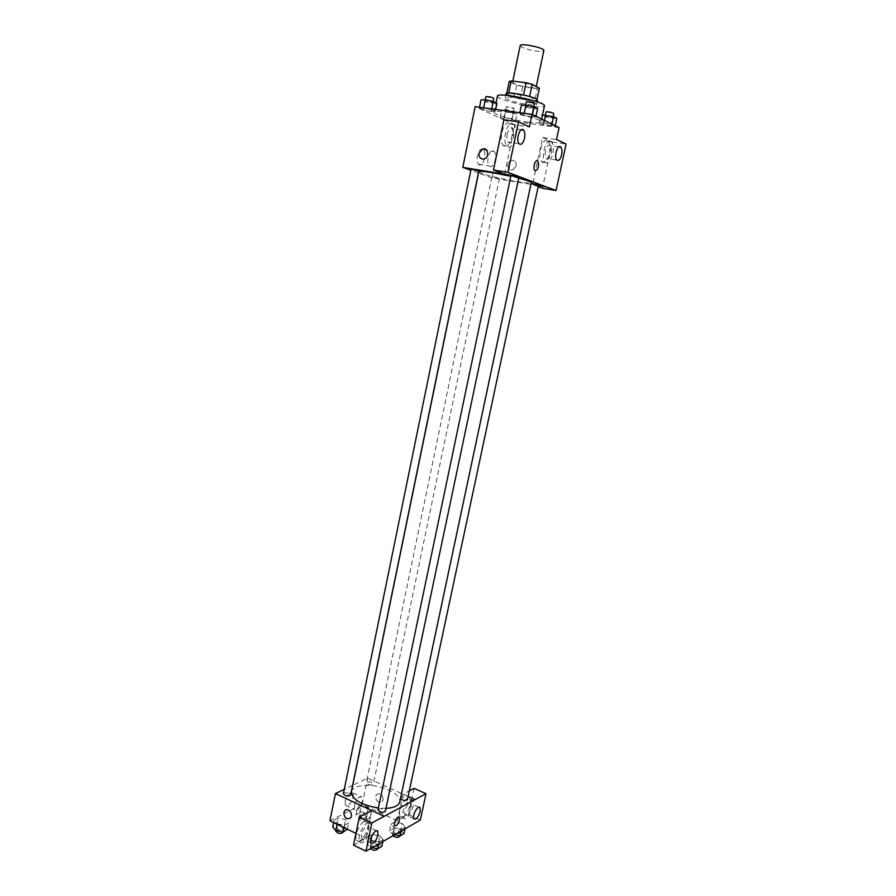 <?xml version="1.0" encoding="UTF-8"?>
<svg xmlns="http://www.w3.org/2000/svg" width="896" height="896" viewBox="0 0 896 896"><rect width="100%" height="100%" fill="white"/><g stroke="black" fill="none" stroke-linecap="round" stroke-linejoin="round"><path stroke-width="0.67" stroke-dasharray="4.48 3.36" d="M520.184 45.629C521.752 47.869 527.397 49.728 537.141 51.184C541.229 51.598 543.458 51.386 543.827 50.568M529.502 87.606C533.568 88.077 535.763 87.976 536.099 87.293C537.208 85.086 512.434 79.912 512.568 82.376C514.181 84.314 519.826 86.061 529.502 87.606M529.626 96.544L508.659 93.173L506.699 93.688L514.136 97.418L516.645 85.378L509.219 81.491M514.136 97.418L534.755 100.845L537.309 88.749L539.403 88.211M537.309 88.749L516.645 85.378M529.603 96.634L536.838 100.363L537.018 99.546M520.094 98.941L522.603 86.912M534.755 100.845L536.838 100.363M537.454 100.274C537.51 103.331 504.851 96.51 506.128 93.733M535.046 102.928C528.886 99.512 504.896 95.379 505.288 97.776C507.483 100.184 514.998 102.435 527.845 104.541C533.243 105.213 536.166 105.146 536.603 104.317L535.046 102.928M497.459 96.107C496.429 98.437 516.387 104.373 531.238 106.243C539.37 107.274 543.771 107.162 544.443 105.918M527.901 122.125C535.998 123.2 540.378 123.189 541.016 122.08C543.178 118.496 493.595 108.136 494.133 112.28C493.147 114.374 513.094 120.154 527.901 122.125M559.082 127.613L504.101 119.907L475.16 106.646M543.973 123.043L551.835 124.723L555.162 126.347L542.886 124.622L539.526 123.01L543.973 123.043L551.835 124.723L555.162 126.347L542.886 124.622L539.526 123.01L543.973 123.043L544.522 120.49M531.328 116.928L523.298 115.214L519.702 113.49L524.194 113.467L532.325 115.203L535.864 116.939L531.328 116.928L523.298 115.214L519.702 113.49L524.194 113.467L532.325 115.203L535.864 116.939L531.328 116.928L533.064 108.696L525.022 106.982L521.427 105.202M491.053 111.406L483.157 109.715L479.382 107.99L483.571 107.946L491.568 109.648L495.286 111.384L491.053 111.406L483.157 109.715L479.382 107.99L483.571 107.946L491.568 109.648L495.286 111.384L491.053 111.406L492.722 103.309L484.803 101.629L481.051 99.848M511.325 120.781L503.675 119.146L500.147 117.522L504.314 117.533L512.053 119.179L515.536 120.803L511.325 120.781L503.675 119.146L500.147 117.522L504.314 117.533L512.053 119.179L515.536 120.803L511.325 120.781L512.96 112.952L505.299 111.317L501.771 109.648L505.96 109.614L513.699 111.272L517.171 112.93L512.96 112.952M504.638 174.16L514.931 124.846L529.368 126.885M509.242 123.379C503.574 120.098 498.109 140.538 503.328 145.443C508.827 152.107 516.107 129.819 510.294 124.163L509.242 123.379M514.931 124.846L503.888 119.784M512.859 123.894L513.901 124.678C519.691 130.334 512.4 152.656 506.934 145.992C501.738 141.086 507.214 120.613 512.859 123.894M507.226 133.963C506.576 137.67 506.912 140.392 508.222 142.139C510.44 143.64 512.254 141.848 513.654 136.774C514.315 133.067 513.99 130.334 512.658 128.576C510.451 127.086 508.648 128.878 507.226 133.963M482.586 149.262C478.598 147.213 474.914 160.966 478.576 164.203C482.462 168.638 487.48 153.552 483.37 149.8L482.586 149.262M538.395 185.606L492.072 177.912L504.101 119.907M492.072 177.912L478.554 173.04M478.43 172.995L470.848 170.274M493.338 150.92L494.11 151.458C498.154 155.21 493.125 170.374 489.294 165.928C485.677 162.68 489.395 148.87 493.338 150.92M516.242 165.861C516.454 161.862 514.786 160.07 511.246 160.485C505.702 161.986 507.371 171.909 512.837 169.882L516.242 165.861L512.837 169.882C507.371 171.898 505.702 161.986 511.246 160.474C514.786 160.07 516.454 161.862 516.242 165.861M538.171 186.67L532.571 184.576L542.573 137.514L556.528 139.541M532.571 184.576L546.381 186.872M547.277 140.75C542.237 137.805 537.085 157.237 541.755 161.538C546.616 167.418 553.291 146.317 548.128 141.389L547.277 140.75M542.573 137.514L552.317 141.982L542.416 188.25M550.726 141.254L551.578 141.893C556.707 146.821 550.032 167.955 545.194 162.075C540.557 157.774 545.72 138.309 550.726 141.254M545.574 150.774C544.936 154.302 545.194 156.856 546.381 158.424C548.318 159.69 549.942 157.976 551.242 153.261C551.891 149.733 551.622 147.179 550.446 145.589C548.509 144.323 546.885 146.048 545.574 150.774M552.317 141.982L566.093 144.01M493.909 177.094L499.464 178.517L493.909 177.094M510.877 175.941L518.829 177.587M531.115 183.344L538.53 184.99M471.027 169.389L478.834 171.035M478.822 171.741C477.915 173.141 500.349 178.931 516.79 181.597C525.806 183.053 530.634 183.422 531.25 182.694M518.694 178.203L510.798 176.299M351.389 791.829C352.408 784.09 374.45 783.16 388.73 790.003C396.558 793.744 400.243 797.72 399.773 801.931M385.952 808.382L378.381 808.069M367.909 784.258C370.709 785.232 372.523 785.154 373.363 784.034C371.414 781.67 369.085 781.189 366.363 782.6L367.909 784.258M378 809.85C378.874 808.629 380.755 808.539 383.656 809.57L385.325 811.406M400.467 798.661L400.344 798.056C401.162 796.925 402.976 796.846 405.765 797.832L407.434 799.613M343.358 793.744C344.254 792.534 346.136 792.445 349.026 793.453L350.582 795.178M408.094 796.533L367.629 778.154L352.733 785.288M352.598 785.355L344.266 789.342M371.717 810.555L384.149 816.379M368.67 830.738L368.435 826.874C365.882 825.754 363.541 828.363 361.435 834.702L361.67 838.544C364.246 839.653 366.576 837.043 368.67 830.738M367.069 823.122L370.339 823.547C374.259 828.408 363.171 847.65 359.71 841.882C356.989 838.589 362.186 825.373 367.069 823.122M363.978 821.654C359.083 823.894 353.886 837.088 356.619 840.381C360.102 846.16 371.19 826.952 367.259 822.08L363.978 821.654M411.242 807.408L411.04 803.622C409.058 800.296 402.696 811.922 404.981 814.722C407.254 815.674 409.338 813.232 411.242 807.408M409.965 800.094L412.742 800.453C416.338 804.798 406.414 823.099 403.234 817.891C400.68 814.912 405.53 802.11 409.965 800.094M406.986 798.739C402.539 800.744 397.69 813.523 400.254 816.514C403.458 821.722 413.392 803.454 409.774 799.109L406.986 798.739M414.075 788.368L408.464 814.61L397.354 820.781L403.01 794.158L409.293 790.866M408.464 814.61L420.314 820.086M403.01 794.158L408.106 796.477M353.539 845.13L365.994 838.208L371.773 810.522M379.915 835.878L372.568 834.467L368.491 836.73L371.784 840.459L379.221 841.882L383.264 839.586L379.926 835.878L372.568 834.456L368.491 836.73L371.795 840.459L379.221 841.893L383.264 839.586L379.915 835.878L378.482 842.699L371.134 841.277L367.058 843.584L370.35 847.336L372.12 847.683M337.109 824.275L344.523 825.194L348.678 823.021L345.576 819.459L338.318 818.059L334.13 820.198L337.198 823.782M359.05 818.373L366.139 819.75L370.059 817.667L366.934 814.229L359.912 812.874L355.947 814.923L359.05 818.373L360.416 811.776L367.517 813.154L371.437 811.093L368.301 807.688L361.267 806.333L357.314 808.349L360.405 811.776L367.517 813.142M402.002 823.458L394.867 822.08L391.026 824.208L394.341 827.758L401.554 829.158L405.362 826.986L402.002 823.458L394.867 822.069L391.026 824.208L394.341 827.758L401.554 829.158L405.362 826.986L402.002 823.458L400.579 830.088L393.456 828.699L389.614 830.872L392.918 834.456L394.632 834.792M355.97 833.37L365.994 838.208M397.354 820.781L362.197 804.35L329.907 820.803M345.139 801.046L345.475 805.314C348.018 809.267 355.589 796.197 352.722 792.859C349.888 791.616 347.368 794.349 345.139 801.046M362.197 804.35L367.629 778.154M354.458 805.426C356.698 798.694 359.206 795.939 362.006 797.16C364.829 800.498 357.28 813.646 354.782 809.693L354.458 805.426M383.13 799.669C382.76 794.618 380.654 792.848 376.824 794.36C373.251 797.518 378.818 805.123 382.133 801.584L383.13 799.669L382.133 801.584C378.818 805.123 373.251 797.518 376.824 794.371C380.654 792.848 382.76 794.618 383.13 799.669M364.952 815.27L366.486 817.018C363.754 818.541 361.424 818.059 359.52 815.584C360.371 814.386 362.186 814.285 364.952 815.27M366.139 819.75L367.517 813.154L371.437 811.093L368.29 807.688L361.267 806.322L357.314 808.349L360.416 811.776M370.059 817.667L371.437 811.093M366.934 814.229L368.29 807.688M359.912 812.874L361.267 806.322M355.947 814.923L357.314 808.349M364.269 818.541L365.803 820.299C363.07 821.834 360.741 821.352 358.837 818.866C359.688 817.667 361.502 817.555 364.269 818.541M347.29 829.774L344.187 826.179L336.952 824.779L332.752 826.963M342.082 827.277L343.616 829.08C340.782 830.726 338.386 830.256 336.426 827.658C337.333 826.381 339.214 826.246 342.082 827.277M337.21 823.782L344.523 825.194L348.678 823.021L345.565 819.459L338.318 818.059L334.13 820.198L337.21 823.782M344.03 827.613L344.523 825.194M347.402 829.237L348.678 823.021M344.187 826.179L345.565 819.459M336.952 824.779L338.318 818.059M333.637 822.606L334.13 820.198M335.731 831.04C336.638 829.741 338.531 829.618 341.398 830.648L342.922 832.451M403.939 833.65L400.579 830.088M398.664 831.174L400.299 833.045C397.51 834.579 395.158 834.064 393.243 831.488C394.083 830.278 395.886 830.178 398.664 831.174M392.918 834.456L394.341 827.758M401.139 831.062L401.554 829.158M404.947 828.878L405.362 826.986M393.456 828.699L394.867 822.069M389.614 830.872L391.026 824.208M392.896 835.789L392.538 834.814C393.378 833.594 395.181 833.493 397.958 834.501L399.594 836.371M381.819 846.429L378.482 842.699M376.443 843.864L378.078 845.79C375.189 847.459 372.758 846.944 370.798 844.234C371.683 842.934 373.565 842.811 376.443 843.864M370.35 847.336L371.795 840.459M378.806 843.853L379.221 841.893M382.85 841.534L383.264 839.586M371.134 841.277L372.568 834.456M367.058 843.584L368.491 836.73M370.418 848.658L370.082 847.661C370.966 846.35 372.848 846.227 375.726 847.28L377.362 849.206M511.202 112.112L513.296 112.09L505.658 110.488L511.202 112.112M504.314 117.533L505.96 109.614M512.053 119.179L513.699 111.272M515.536 120.803L517.171 112.93M503.675 119.146L505.299 111.317M500.147 117.522L501.771 109.648M512.019 108.181L514.114 108.147L506.475 106.546L512.019 108.181M496.966 103.242L492.722 103.309M490.851 102.424L492.946 102.379C490.459 101.136 487.838 100.576 485.072 100.71L490.851 102.424M491.568 109.648L491.725 108.898M495.286 111.384L495.69 109.435M483.157 109.715L484.803 101.629M479.382 107.99L479.539 107.24M485.901 96.634L493.786 98.302M556.864 118.339L552.362 118.328L544.578 116.67L541.218 115.002L542.517 115.002M550.693 117.499L552.933 117.466L545.16 115.875L550.693 117.499M551.835 124.723L551.97 124.13M555.162 126.347L555.285 125.754M550.67 126.28L552.362 118.328M542.886 124.622L544.578 116.67M539.526 123.01L541.218 115.002M546.011 111.866L553.784 113.467M537.611 108.662L533.064 108.696M531.283 107.811L533.534 107.766C531.014 106.49 528.338 105.941 525.515 106.098L531.283 107.811M532.325 115.203L532.448 114.587M535.864 116.939L535.987 116.323M523.298 115.214L525.022 106.982M519.702 113.49L519.859 112.717M526.378 101.954L534.408 103.622M512.826 81.122L512.568 82.376M536.267 86.52L536.099 87.293M536.603 104.317L537.141 101.808M505.288 97.776L505.814 95.256M541.016 122.08L541.654 119.09M494.133 112.28L496.082 102.816M503.328 145.443L506.934 145.992M510.294 124.163L513.901 124.678M521.226 129.808L512.658 128.576M519.109 143.774L508.222 142.139M478.576 164.203L489.294 165.928M483.37 149.8L494.11 151.458M541.755 161.538L545.194 162.075M548.128 141.389L551.578 141.893M558.936 146.843L550.446 145.589M556.763 160.026L546.381 158.424M491.893 176.938L366.363 782.6M499.464 178.517L373.363 784.034M400.344 798.056L530.824 183.4M376.566 830.749L368.435 826.874M370.989 843.046L361.67 838.544M356.619 840.381L359.71 841.882M367.259 822.08L370.339 823.547M418.958 807.24L411.04 803.622M413.963 818.877L404.981 814.722M400.254 816.514L403.234 817.891M409.774 799.109L412.742 800.453M345.475 805.314L354.782 809.693M352.722 792.859L362.006 797.16M365.803 820.299L366.486 817.018M358.837 818.866L359.52 815.584M343.022 831.97L343.616 829.08M335.832 830.57L336.426 827.658M399.717 835.778L400.299 833.045M392.538 834.814L393.243 831.488M377.462 848.714L378.078 845.79M370.082 847.661L370.798 844.234M513.296 112.09L514.114 108.147M505.658 110.488L506.475 106.546M492.946 102.379L493.136 101.438M485.072 100.71L485.262 99.758M552.933 117.466L553.123 116.581M545.16 115.875L545.35 115.002M533.534 107.766L533.736 106.803M525.515 106.098L525.717 105.146"/><path stroke-width="1.34" d="M536.267 86.52L543.827 50.568C545.048 47.88 520.15 42.683 520.184 45.629L512.826 81.122M508.682 93.016L511.19 80.92L509.219 81.491L506.789 93.251M511.19 80.92L526.109 82.746L532.19 84.325L539.403 88.211L537.018 99.546M529.626 96.544L532.19 84.325M505.814 95.256L506.128 93.733C505.747 91.269 529.76 95.39 535.909 98.851L537.454 100.274L537.141 101.808M523.544 94.998L526.109 82.746M541.654 119.09L544.443 105.918C546.683 101.931 497.011 91.549 497.459 96.107L496.082 102.816M470.848 170.274L462.806 167.373L475.16 106.646L532 114.374L559.082 127.613L556.528 139.541L566.093 144.01L556.069 190.534L546.381 186.872L538.395 185.606M479.035 153.294L482.586 149.05C488.174 146.989 489.899 157.237 484.232 158.883C480.558 159.365 478.822 157.494 479.035 153.294C478.822 157.494 480.558 159.365 484.243 158.883C489.899 157.237 488.174 146.989 482.586 149.05L479.035 153.294M532 114.374L529.368 126.885L518.515 121.834L503.888 119.784L493.483 169.994L504.638 174.16L518.918 176.49L546.37 186.939M462.806 167.373L518.907 176.557M524.507 138.376C525.179 134.646 524.854 131.902 523.555 130.144C520.162 125.888 515.48 140.19 519.109 143.774C521.293 145.264 523.085 143.472 524.507 138.376M493.483 169.994L507.954 172.346L518.918 176.49M518.515 121.834L507.954 172.346M556.069 190.534L542.416 188.25L538.171 186.67M561.602 154.829C562.262 151.29 562.005 148.725 560.84 147.123C557.838 143.371 553.56 156.912 556.763 160.026C558.678 161.291 560.291 159.555 561.602 154.829M535.304 170.8L534.811 170.453C532.403 168.056 535.651 158.211 537.914 161.067C539.314 165.962 538.44 169.21 535.304 170.8C538.44 169.21 539.302 165.962 537.914 161.067C535.651 158.211 532.403 168.056 534.811 170.442M513.05 176.086L510.877 175.941L378 809.85C380.005 812.437 382.446 812.952 385.325 811.406L518.829 177.587L513.05 176.086M400.467 798.661C403.155 800.699 405.474 801.013 407.434 799.613L538.53 184.99L531.115 183.344M473.054 169.534L471.027 169.389L343.358 793.744C345.363 796.219 347.771 796.701 350.582 795.178L478.834 171.035L473.054 169.534M510.798 176.299L492.8 172.76C483.974 171.349 479.315 171.013 478.822 171.741L351.389 791.829C352.083 799.534 361.088 804.955 378.381 808.069M385.952 808.382C394.072 807.878 398.675 805.728 399.773 801.931L531.25 182.694C531.126 181.854 526.938 180.365 518.694 178.203M415.05 799.691L371.874 822.954L365.971 851.2L420.314 820.086L426.003 793.722L415.05 799.691L408.094 796.533M344.266 789.342L335.44 793.565L371.717 810.555M399.437 820.154C398.003 824.499 396.446 826.302 394.744 825.574C393.064 823.469 397.835 814.901 399.291 817.41L399.437 820.154L399.28 817.41C397.835 814.901 393.053 823.469 394.733 825.574C396.435 826.302 398.003 824.499 399.426 820.154M377.955 835.173C375.85 841.512 373.531 844.144 370.989 843.046C368.547 839.91 375.626 827.624 377.731 831.309L377.955 835.173M420.179 811.507C418.275 817.365 416.203 819.818 413.963 818.877C411.712 816.088 418.051 804.395 420 807.722L420.179 811.507M409.293 790.866L414.075 788.368L426.003 793.722M408.106 796.477L415.061 799.635M384.16 816.323L371.773 810.522L359.363 817.018L353.539 845.13L365.971 851.2M359.363 817.018L371.874 822.954M335.44 793.565L329.907 820.803L355.97 833.37M343.851 812.526L344.893 810.522C348.264 806.904 353.976 814.8 350.347 818.082C346.405 819.65 344.243 817.802 343.851 812.526C344.243 817.802 346.405 819.65 350.347 818.082C353.976 814.8 348.264 806.904 344.893 810.522L343.851 812.526M333.637 822.606L332.752 826.963L335.821 830.57L343.134 831.992L347.402 829.237M343.022 831.97L342.922 832.451C340.088 834.109 337.691 833.638 335.731 831.04L337.109 824.275M343.134 831.992L344.03 827.613M394.632 834.792L400.12 835.845L403.939 833.65L404.947 828.878M400.12 835.845L401.139 831.062M399.717 835.778L399.594 836.371C397.97 837.838 395.73 837.637 392.896 835.789M372.12 847.683L377.776 848.77L381.819 846.429L382.85 841.534M377.776 848.77L378.806 843.853M377.462 848.714L377.362 849.206C375.637 850.786 373.33 850.606 370.418 848.658M479.539 107.24L481.051 99.848L485.251 99.758L493.248 101.461L496.966 103.242L495.69 109.435M483.605 107.789L485.901 96.634C488.678 96.477 491.299 97.037 493.786 98.302L493.136 101.438M491.725 108.898L493.248 101.461M542.517 115.002L553.56 116.682L556.864 118.339L555.285 125.754M544.522 120.49L545.686 115.002M551.97 124.13L553.56 116.682M553.123 116.581L553.784 113.467C551.342 112.246 548.744 111.709 546.011 111.866L545.35 115.002M519.859 112.717L521.427 105.202L525.941 105.146L534.072 106.882L537.611 108.662L535.987 116.323M524.227 113.31L525.941 105.146M532.448 114.587L534.072 106.882M533.736 106.803L534.408 103.622C531.888 102.334 529.211 101.774 526.378 101.954L525.717 105.146M523.555 130.144L521.226 129.808M560.84 147.123L558.936 146.843M377.731 831.309L376.566 830.749M420 807.722L418.958 807.24"/></g></svg>
